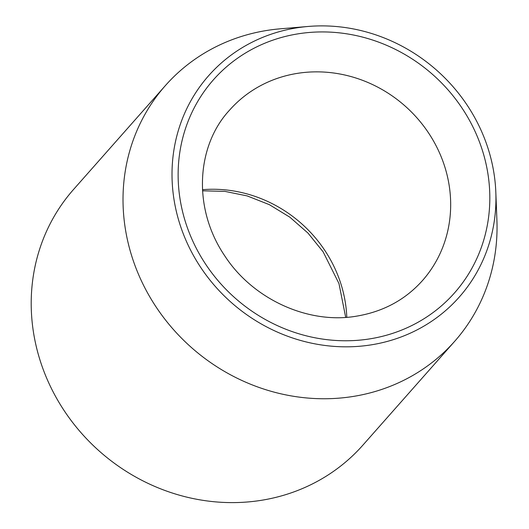 <?xml version="1.0" encoding="UTF-8"?>
<svg xmlns="http://www.w3.org/2000/svg" width="529" height="529" viewBox="0 0 529 529"><rect width="100%" height="100%" fill="white"/><g stroke="black" fill="none" stroke-linecap="round" stroke-linejoin="round"><path stroke-width="0.79" d="M491.884 162.456A167.197 155.017 -138.5 0 1 495.825 192.206A167.197 155.017 -138.5 0 1 346.713 346.826A167.197 155.017 -138.5 0 1 173.155 193.409A167.197 155.017 -138.5 0 1 308.314 26.45A167.197 155.017 -138.5 0 1 491.884 162.456M495.825 192.206L496.91 220.203A193.059 179 -138.5 0 1 454.675 341.311L362.868 445.167A193.059 179 -138.5 0 1 99.664 451.416A193.059 179 -138.5 0 1 73.577 189.435L165.385 85.586A193.059 179 -138.5 0 1 280.396 28.804L308.314 26.45M454.675 341.311A193.059 179 -138.5 0 1 191.472 347.56A193.059 179 -138.5 0 1 165.385 85.586M202.462 189.693A128.706 119.336 -138.5 0 1 346.799 317.288M368.667 339.049A160.882 149.165 41.5 0 0 448.215 90.089A160.882 149.165 41.5 0 0 185.044 129.929A160.882 149.165 41.5 0 0 368.667 339.049M422.426 280.628A128.706 119.336 41.5 0 0 432.008 138.413A128.706 119.336 41.5 0 0 298.244 73.233A128.706 119.336 41.5 0 0 229.566 110.144C197.053 144.953 191.63 207.342 225.076 256.347C253.371 299.573 308.4 324.251 355.872 316.269C382.884 311.872 405.069 299.996 422.426 280.628M345.688 317.367L338.977 283.564L323.133 251.83L308.01 233.11L289.859 217.194L269.334 204.65L247.202 195.922L224.851 191.366L202.521 190.81"/></g></svg>
